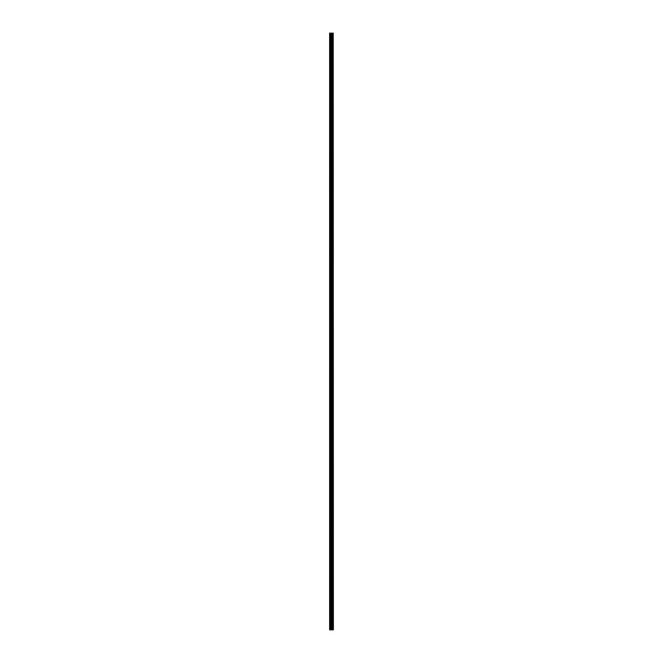 <?xml version="1.0" encoding="UTF-8"?>
<svg xmlns="http://www.w3.org/2000/svg" width="663" height="663" viewBox="0 0 663 663"><rect width="100%" height="100%" fill="white"/><g stroke="black" fill="none" stroke-linecap="round" stroke-linejoin="round"><path stroke-width="0.99" d="M332.909 33.15L333.224 629.85L333.24 33.15L333.373 629.85L332.909 629.85L332.909 33.15L329.627 33.15L329.627 629.85L329.892 33.15M329.892 629.85L332.909 629.85M332.138 33.15L332.138 629.85L332.105 33.15M332.47 33.15L332.47 629.85L332.453 33.15M332.884 33.15L332.884 629.85L332.859 33.15M332.793 629.85L332.793 33.15M332.561 629.85L332.561 33.15M332.494 629.85L332.494 33.15M331.981 629.85L331.981 33.15M331.856 629.85L331.856 33.15M331.376 629.85L331.376 33.15M331.26 629.85L331.26 33.15M330.746 629.85L330.746 33.15M330.63 629.85L330.63 33.15"/></g></svg>
